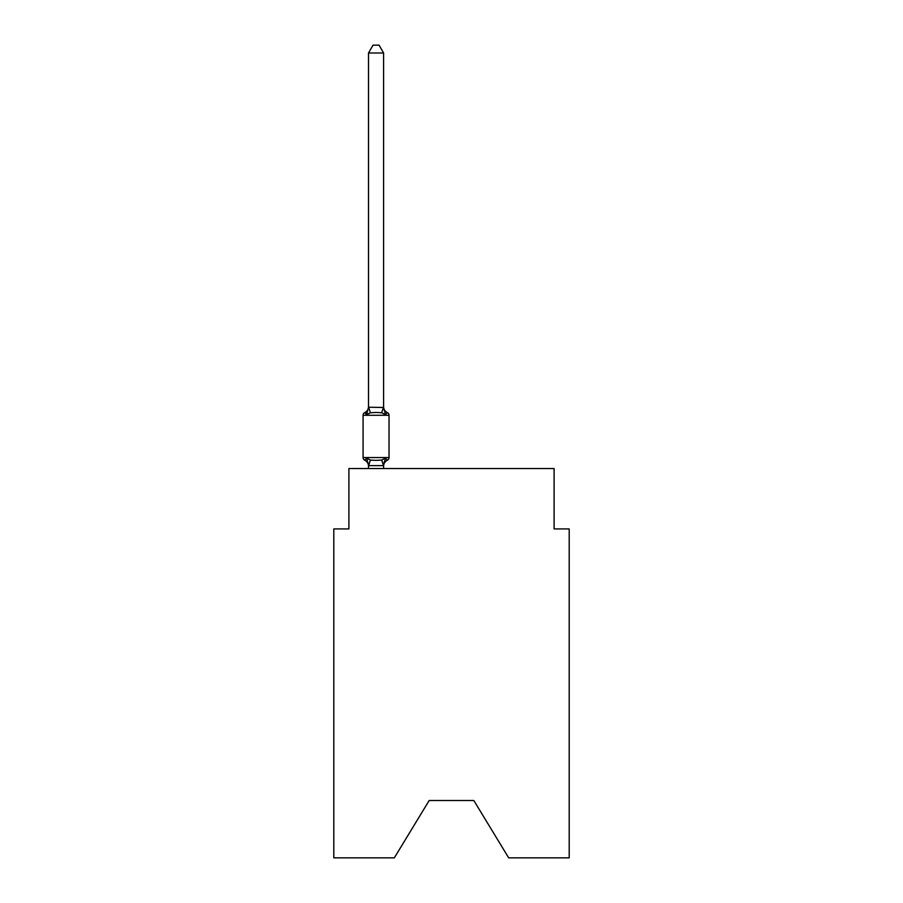 <?xml version="1.0" encoding="UTF-8"?>
<svg xmlns="http://www.w3.org/2000/svg" width="903" height="903" viewBox="0 0 903 903"><rect width="100%" height="100%" fill="white"/><g stroke="black" fill="none" stroke-linecap="round" stroke-linejoin="round"><path stroke-width="1.35" d="M473.827 800.51L508.682 857.85L569.195 857.85L569.195 528.91L554.103 528.91L554.103 468.555L348.897 468.555L348.897 528.91L333.805 528.91L333.805 857.85L394.318 857.85L429.173 800.51L473.827 800.51L429.173 800.51M383.594 466.219A6.637 6.637 0 0 1 387.331 460.248L385.491 458.126L383.482 465.643L368.627 465.643L366.629 458.126L364.778 460.248A3.014 3.014 0 0 1 363.074 457.539A3.014 3.014 0 0 0 364.778 460.248L366.629 458.126L364.778 460.248A3.014 3.014 0 0 1 363.074 457.539A3.014 3.014 0 0 0 364.778 460.248L366.629 458.126L364.778 460.248A3.014 3.014 0 0 1 363.074 457.539A3.014 3.014 0 0 0 364.778 460.248L366.629 458.126L364.778 460.248A3.014 3.014 0 0 1 363.074 457.539A3.014 3.014 0 0 0 364.778 460.248L366.629 458.126L364.778 460.248A3.014 3.014 0 0 1 363.074 457.539A3.014 3.014 0 0 0 364.778 460.248L366.629 458.126L364.778 460.248A3.014 3.014 0 0 1 363.074 457.539A3.014 3.014 0 0 0 364.778 460.248L366.629 458.126L370.399 460.067L376.054 460.372L381.709 460.067L385.491 458.126L387.331 460.248A3.014 3.014 0 0 0 389.035 457.539L389.035 415.29L389.035 457.539L389.035 415.29L389.035 457.539L389.035 415.29L389.035 457.539L389.035 415.29L389.035 457.539L389.035 415.29L389.035 457.539L363.074 457.539L363.074 415.29A3.014 3.014 0 0 1 364.778 412.569A3.014 3.014 0 0 0 363.074 415.29A3.014 3.014 0 0 1 364.778 412.569L365.636 412.987L364.778 412.569A3.014 3.014 0 0 0 363.074 415.29A3.014 3.014 0 0 1 364.778 412.569A3.014 3.014 0 0 0 363.074 415.29A3.014 3.014 0 0 1 364.778 412.569L366.629 414.691L364.778 412.569A3.014 3.014 0 0 0 363.074 415.29A3.014 3.014 0 0 1 364.778 412.569L366.629 414.691L364.778 412.569A3.014 3.014 0 0 0 363.074 415.29A3.014 3.014 0 0 1 364.778 412.569L366.629 414.691L364.778 412.569A3.014 3.014 0 0 0 363.074 415.29L389.035 415.29A3.014 3.014 0 0 0 387.331 412.569L385.491 414.691L387.331 412.569L385.491 414.691L387.331 412.569L385.491 414.691L387.331 412.569L385.491 414.691L387.331 412.569L385.491 414.691L387.331 412.569L385.491 414.691L381.709 412.75L376.054 412.457L370.399 412.75L366.629 414.691L364.778 412.569A6.637 6.637 0 0 0 368.514 406.598M383.594 52.995L368.514 52.995L373.041 45.15L379.068 45.15L383.594 52.995L383.594 407.49L385.491 414.691M383.594 465.327L384.306 461.772L383.594 465.327M368.514 52.995L368.514 407.219L383.594 407.49M368.514 407.219L366.629 414.691L364.778 412.569M383.594 468.555L383.594 465.598M368.514 468.555L368.514 465.598M368.514 465.327L368.514 466.219A6.637 6.637 0 0 0 364.778 460.248M383.594 406.598A6.637 6.637 0 0 0 387.331 412.569A3.014 3.014 0 0 1 389.035 415.29M387.331 460.248A3.014 3.014 0 0 0 389.035 457.539M370.399 460.067L368.627 465.643M381.709 460.067L383.482 465.643M368.627 407.185L370.399 412.75M383.482 407.185L381.709 412.75"/></g></svg>
